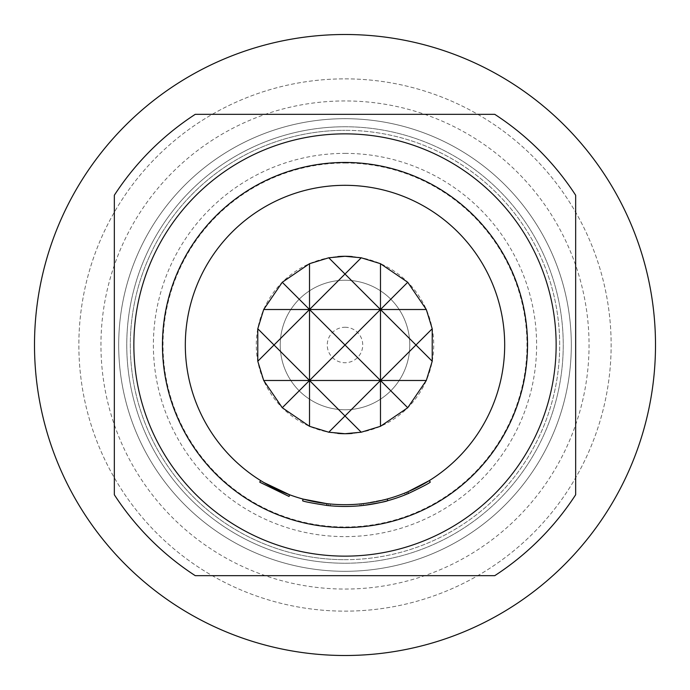 <?xml version="1.0" encoding="UTF-8"?>
<svg xmlns="http://www.w3.org/2000/svg" width="690" height="690" viewBox="0 0 690 690"><rect width="100%" height="100%" fill="white"/><g stroke="black" fill="none" stroke-linecap="round" stroke-linejoin="round"><path stroke-width="0.52" stroke-dasharray="3.45 2.59" d="M259.725 482.103L289.05 496.455M263.856 482.534L274.793 488.425L285.246 493.083M285.289 493.1L289.662 494.79M345 126.762A218.238 218.238 0 0 1 563.238 345A218.238 218.238 0 0 1 345 563.238A218.238 218.238 0 0 1 126.762 345A218.238 218.238 0 0 1 345 126.762A218.238 218.238 0 0 1 563.238 345A218.238 218.238 0 0 1 345 563.238A218.238 218.238 0 0 0 563.238 345A218.238 218.238 0 0 0 345 126.762A218.238 218.238 0 0 0 126.762 345A218.238 218.238 0 0 0 345 563.238A218.238 218.238 0 0 0 563.238 345A218.238 218.238 0 0 0 345 126.762A218.238 218.238 0 0 0 126.762 345A218.238 218.238 0 0 0 345 563.238A218.238 218.238 0 0 1 126.762 345A218.238 218.238 0 0 1 345 126.762M345 153.378A191.622 191.622 0 0 1 536.622 345A191.622 191.622 0 0 1 345 536.622A191.622 191.622 0 0 1 153.378 345A191.622 191.622 0 0 1 345 153.378M345 163.021A181.979 181.979 0 0 1 526.979 345A181.979 181.979 0 0 1 345 526.979A181.979 181.979 0 0 1 163.021 345A181.979 181.979 0 0 1 345 163.021M345 327.258A17.742 17.742 0 0 1 362.742 345A17.742 17.742 0 0 1 345 362.742A17.742 17.742 0 0 1 327.258 345A17.742 17.742 0 0 1 345 327.258M345 280.235A64.765 64.765 0 0 1 409.765 345A64.765 64.765 0 0 1 345 409.765A64.765 64.765 0 0 1 280.235 345A64.765 64.765 0 0 1 345 280.235A64.765 64.765 0 0 1 409.765 345A64.765 64.765 0 0 1 345 409.765A64.765 64.765 0 0 1 280.235 345A64.765 64.765 0 0 1 345 280.235M345 559.685A214.685 214.685 0 0 0 559.685 345A214.685 214.685 0 0 0 345 130.315A214.685 214.685 0 0 1 559.685 345A214.685 214.685 0 0 1 345 559.685A214.685 214.685 0 0 1 130.315 345A214.685 214.685 0 0 1 345 130.315A214.685 214.685 0 0 0 130.315 345A214.685 214.685 0 0 0 345 559.685M361.845 505.58L360.094 505.753L359.93 503.985L360.094 505.753L361.845 505.58L361.663 503.812L361.845 505.58L361.663 503.812L359.93 503.985L361.663 503.812L361.845 505.58A161.46 161.46 0 0 0 387.737 500.699A161.46 161.46 0 0 1 326.758 505.425C311.923 503.114 303.876 501.57 302.608 500.793C303.893 501.57 311.949 503.114 326.758 505.425A161.46 161.46 0 0 0 387.737 500.699L387.263 498.991L387.737 500.699A161.46 161.46 0 0 1 330.251 505.787A161.46 161.46 0 0 0 387.737 500.699L387.263 498.991L387.737 500.699A161.46 161.46 0 0 1 302.608 500.793A161.46 161.46 0 0 0 363.596 505.382C378.422 503.036 386.469 501.475 387.737 500.699L387.263 498.991L387.737 500.699A161.46 161.46 0 0 1 302.608 500.793A161.46 161.46 0 0 0 363.596 505.382C378.422 503.036 386.469 501.475 387.737 500.699L387.263 498.991L387.737 500.699A161.46 161.46 0 0 1 326.758 505.425A161.46 161.46 0 0 0 363.596 505.382L363.389 503.622L363.596 505.382L363.389 503.622L387.263 498.991A159.683 159.683 0 0 1 345 504.683A159.683 159.683 0 0 0 504.683 345A159.683 159.683 0 0 0 345 185.317A159.683 159.683 0 0 0 185.317 345A159.683 159.683 0 0 0 345 504.683A159.683 159.683 0 0 1 303.074 499.086L326.957 503.666L303.074 499.086L326.957 503.666L303.074 499.086L326.957 503.666L326.758 505.425C311.923 503.114 303.876 501.57 302.608 500.793L303.074 499.086A159.683 159.683 0 0 0 345 504.683A159.683 159.683 0 0 1 326.957 503.666L326.758 505.425L326.957 503.666A159.683 159.683 0 0 0 345 504.683A159.683 159.683 0 0 1 326.957 503.666A159.683 159.683 0 0 0 345 504.683A159.683 159.683 0 0 1 303.074 499.086A159.683 159.683 0 0 0 345 504.683A159.683 159.683 0 0 1 303.074 499.086A159.683 159.683 0 0 0 345 504.683A159.683 159.683 0 0 1 326.957 503.666A159.683 159.683 0 0 0 345 504.683A159.683 159.683 0 0 1 330.415 504.019L328.682 503.847L330.415 504.019L328.682 503.847L330.415 504.019L328.682 503.847L330.415 504.019L330.251 505.787L330.415 504.019L330.251 505.787L328.5 505.615L330.251 505.787L330.415 504.019A159.683 159.683 0 0 0 345 504.683A159.683 159.683 0 0 1 330.415 504.019A159.683 159.683 0 0 0 345 504.683A159.683 159.683 0 0 1 330.415 504.019A159.683 159.683 0 0 0 387.263 498.991A159.683 159.683 0 0 1 345 504.683A159.683 159.683 0 0 0 387.263 498.991L363.389 503.622A159.683 159.683 0 0 1 345 504.683A159.683 159.683 0 0 0 363.389 503.622L387.263 498.991A159.683 159.683 0 0 1 361.663 503.812L359.93 503.985A159.683 159.683 0 0 1 345 504.683A159.683 159.683 0 0 0 407.773 491.832M429.335 480.594A159.683 159.683 0 0 1 406.169 492.505L406.85 494.144L405.22 494.808A161.46 161.46 0 0 1 330.251 505.787L328.5 505.615L328.682 503.847L328.5 505.615L328.682 503.847L328.5 505.615L330.251 505.787L330.415 504.019L330.251 505.787A161.46 161.46 0 0 0 360.094 505.753A161.46 161.46 0 0 1 302.608 500.793L303.074 499.086L302.608 500.793C303.893 501.57 311.949 503.114 326.758 505.425L326.957 503.666L326.758 505.425A161.46 161.46 0 0 0 387.737 500.699L387.263 498.991A159.683 159.683 0 0 1 345 504.683A159.683 159.683 0 0 0 404.556 493.16L406.169 492.505L406.85 494.144A161.46 161.46 0 0 0 430.275 482.103L429.335 480.594M363.389 503.622A159.683 159.683 0 0 1 345 504.683A159.683 159.683 0 0 0 387.263 498.991A159.683 159.683 0 0 1 345 504.683A159.683 159.683 0 0 0 387.263 498.991A159.683 159.683 0 0 1 345 504.683A159.683 159.683 0 0 0 387.263 498.991L387.737 500.699A161.46 161.46 0 0 1 330.251 505.787L328.5 505.615L328.682 503.847L328.5 505.615M359.93 503.985A159.683 159.683 0 0 1 345 504.683A159.683 159.683 0 0 0 359.93 503.985L360.094 505.753A161.46 161.46 0 0 1 302.608 500.793L303.074 499.086L302.608 500.793C303.893 501.57 311.949 503.114 326.758 505.425M352.262 256.585A88.717 88.717 0 0 1 433.717 345A88.717 88.717 0 0 1 352.262 433.415M345 571.311A226.311 226.311 0 0 1 118.689 345A226.311 226.311 0 0 1 345 118.689A226.311 226.311 0 0 1 571.311 345A226.311 226.311 0 0 1 345 571.311A226.311 226.311 0 0 1 118.689 345A226.311 226.311 0 0 1 345 118.689A226.311 226.311 0 0 1 571.311 345A226.311 226.311 0 0 1 345 571.311A226.311 226.311 0 0 0 571.311 345A226.311 226.311 0 0 0 345 118.689M345 78.858A266.142 266.142 0 0 1 611.142 345A266.142 266.142 0 0 1 345 611.142A266.142 266.142 0 0 1 78.858 345A266.142 266.142 0 0 1 345 78.858A266.142 266.142 0 0 1 611.142 345A266.142 266.142 0 0 1 345 611.142A266.142 266.142 0 0 1 78.858 345A266.142 266.142 0 0 1 345 78.858M345 34.5A310.5 310.5 0 0 1 655.5 345A310.5 310.5 0 0 1 345 655.5A310.5 310.5 0 0 1 34.5 345A310.5 310.5 0 0 1 345 34.5M345 556.14A211.14 211.14 0 0 1 133.86 345A211.14 211.14 0 0 1 345 133.86M575.658 202.524L575.658 494.764A275.017 275.017 0 0 1 494.764 575.658L202.524 575.658M114.342 202.524L114.342 494.764A275.017 275.017 0 0 0 195.236 575.658M575.658 195.236A275.017 275.017 0 0 0 494.764 114.342L195.236 114.342A275.017 275.017 0 0 0 114.342 195.236M337.738 433.415A88.717 88.717 0 0 1 256.283 345A88.717 88.717 0 0 1 337.738 256.585M404.556 493.16L405.22 494.808M387.263 498.991L387.737 500.699A161.46 161.46 0 0 1 330.251 505.787M345 100.947A244.053 244.053 0 0 0 100.947 345A244.053 244.053 0 0 0 345 589.053A244.053 244.053 0 0 0 589.053 345A244.053 244.053 0 0 0 345 100.947"/><path stroke-width="1.03" d="M289.05 496.455L289.662 494.79L289.05 496.455L260.156 482.379M289.662 494.79L263.856 482.534M345 556.14A211.14 211.14 0 0 0 556.14 345A211.14 211.14 0 0 0 345 133.86A211.14 211.14 0 0 0 133.86 345A211.14 211.14 0 0 0 345 556.14A211.14 211.14 0 0 0 556.14 345A211.14 211.14 0 0 0 345 133.86M345 185.317A159.683 159.683 0 0 1 504.683 345A159.683 159.683 0 0 1 345 504.683A159.683 159.683 0 0 1 185.317 345A159.683 159.683 0 0 1 345 185.317M408.463 493.462C421.987 487.011 429.258 483.224 430.275 482.103L429.335 480.594L407.773 491.832L408.463 493.462A161.46 161.46 0 0 1 387.737 500.699C386.443 501.483 378.396 503.045 363.596 505.382M326.957 503.666L303.074 499.086L302.608 500.793C303.876 501.57 311.923 503.114 326.758 505.425L326.957 503.666M337.738 256.585A88.717 88.717 0 0 1 345 256.283L361.241 257.784L380.483 263.692L407.73 282.27L426.308 309.517L432.216 328.759L432.216 361.241L426.308 380.483L407.73 407.73L380.483 380.483L309.517 380.483L345 345L380.483 380.483L380.483 309.517L345 345L309.517 309.517L345 274.025L328.759 257.784L345 256.283A88.717 88.717 0 0 1 352.262 256.585M352.262 433.415A88.717 88.717 0 0 1 345 433.717L328.759 432.216L309.517 426.308L309.517 309.517L274.025 345L309.517 380.483L263.692 380.483L257.784 361.241L257.784 328.759L263.692 309.517L282.27 282.27L309.517 263.692L328.759 257.784M407.73 407.73L380.483 426.308L361.241 432.216L345 433.717A88.717 88.717 0 0 1 337.738 433.415M345 527.539A182.54 182.54 0 0 1 162.461 345A182.54 182.54 0 0 1 345 162.461A182.54 182.54 0 0 1 527.539 345A182.54 182.54 0 0 1 345 527.539M494.764 575.658L195.236 575.658A275.017 275.017 0 0 1 114.342 494.764L114.342 195.236A275.017 275.017 0 0 1 195.236 114.342L494.764 114.342A275.017 275.017 0 0 1 575.658 195.236L575.658 494.764A275.017 275.017 0 0 1 494.764 575.658M345 34.5A310.5 310.5 0 0 1 655.5 345A310.5 310.5 0 0 1 345 655.5A310.5 310.5 0 0 1 34.5 345A310.5 310.5 0 0 1 345 34.5M575.658 195.236L575.658 202.524M202.524 575.658L195.236 575.658M114.342 202.524L114.342 195.236M380.483 426.308L380.483 380.483L415.975 345L380.483 309.517L309.517 309.517L309.517 263.692M361.241 257.784L345 274.025L380.483 309.517L407.73 282.27M426.308 380.483L380.483 380.483L345 415.975L309.517 380.483L282.27 407.73L263.692 380.483M432.216 328.759L415.975 345L432.216 361.241M426.308 309.517L380.483 309.517L380.483 263.692M282.27 282.27L309.517 309.517L263.692 309.517M257.784 361.241L274.025 345L257.784 328.759M309.517 426.308L282.27 407.73M328.759 432.216L345 415.975L361.241 432.216M361.845 505.58L360.094 505.753M387.263 498.991L387.737 500.699A161.46 161.46 0 0 1 326.758 505.425M330.251 505.787L328.5 505.615M259.725 482.103L260.665 480.594L259.725 482.103"/></g></svg>
